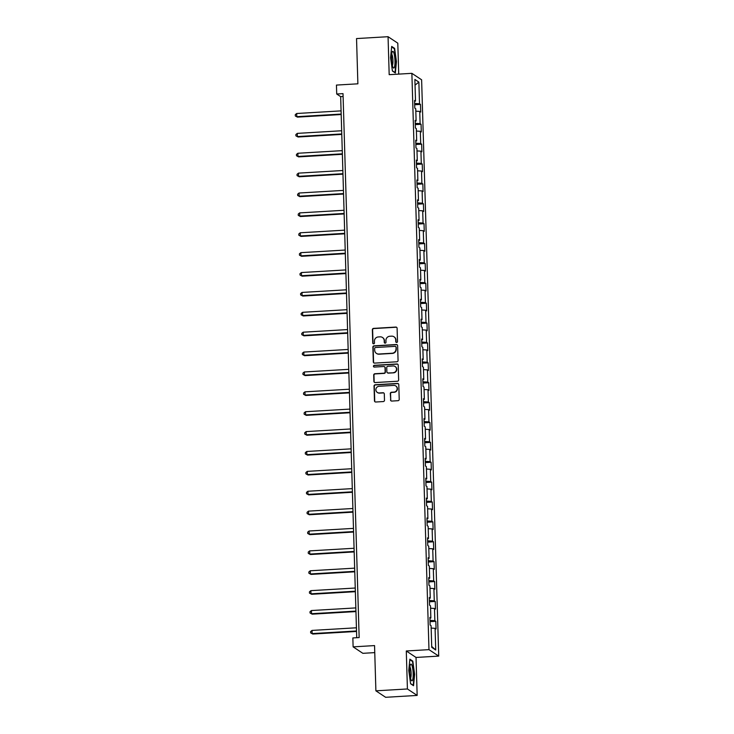 <?xml version="1.0" encoding="UTF-8"?>
<svg xmlns="http://www.w3.org/2000/svg" width="734" height="734" viewBox="0 0 734 734"><rect width="100%" height="100%" fill="white"/><g stroke="black" fill="none" stroke-linecap="round" stroke-linejoin="round"><path stroke-width="1.1" d="M396.663 342.466A0.881 0.862 -56.4 0 0 397.498 341.539L397.103 328.254A1.266 1.229 -56.4 0 0 395.837 327.07L373.56 328.392A1.266 1.229 -56.4 0 0 372.358 329.722L372.753 343.007A0.881 0.862 -56.4 0 0 373.643 343.833A0.881 0.862 -56.4 0 0 374.487 342.906L374.432 341.191A4.046 3.927 -56.4 0 1 378.276 336.952L380.129 336.842A4.046 3.927 -56.4 0 1 384.212 340.613L384.258 342.328A0.881 0.862 -56.4 0 0 385.148 343.154A0.881 0.862 -56.4 0 0 385.992 342.228L385.937 340.503A4.046 3.927 -56.4 0 1 389.782 336.264L391.635 336.154A4.046 3.927 -56.4 0 1 395.718 339.925L395.773 341.649A0.881 0.862 -56.4 0 0 396.663 342.466M390.497 399.883A1.266 1.229 -56.4 0 0 391.772 401.067L398.021 400.691A1.266 1.229 -56.4 0 0 399.213 399.369L398.782 384.607A1.266 1.229 -56.4 0 0 397.507 383.432L375.23 384.754A1.266 1.229 -56.4 0 0 374.028 386.075L374.468 400.837A1.266 1.229 -56.4 0 0 375.744 402.012L383.295 401.562A1.266 1.229 -56.4 0 0 384.488 400.241L384.304 393.929A1.266 1.229 -56.4 0 0 383.029 392.745L379.285 392.965A3.386 3.275 -56.4 0 1 376.01 388.772A3.386 3.275 -56.4 0 1 379.083 386.277L393.754 385.405A3.386 3.275 -56.4 0 1 397.03 389.607A3.386 3.275 -56.4 0 1 393.947 392.103L391.506 392.24A1.266 1.229 -56.4 0 0 390.304 393.571L390.754 400.058A1.266 1.229 -56.4 0 0 391.167 400.947M398.718 74.116L397.8 43.168L388.057 36.7L356.541 38.572L357.88 83.814L336.447 85.08L336.713 94.007L343.017 93.631L359.155 637.571L352.852 637.938L353.118 646.865L362.862 653.324L374.762 652.618M407.416 688.969L417.16 695.428L416.031 657.453L406.287 650.985L407.416 688.969L375.891 690.832L374.551 645.59L353.118 646.865M406.287 650.985L428.977 649.645L411.875 73.336L421.619 79.795L438.73 656.104L428.977 649.645M388.057 36.7L389.185 74.675L411.875 73.336M396.865 361.789A1.266 1.229 -56.4 0 0 398.067 360.467L397.626 345.705A1.266 1.229 -56.4 0 0 396.351 344.521L374.074 345.842A1.266 1.229 -56.4 0 0 372.872 347.173L373.312 361.935A1.266 1.229 -56.4 0 0 374.588 363.11L396.865 361.789M398.204 365.156L398.645 379.918A1.266 1.229 -56.4 0 1 397.443 381.24L375.166 382.561A1.266 1.229 -56.4 0 1 373.89 381.386L373.707 375.065A1.266 1.229 -56.4 0 1 374.9 373.744L383.937 373.202A1.266 1.229 -56.4 0 0 385.139 371.881L385.011 367.688A1.266 1.229 -56.4 0 0 383.735 366.514L374.331 367.073A0.881 0.862 -56.4 0 1 373.478 365.972A0.881 0.862 -56.4 0 1 374.285 365.321L396.929 363.981A1.266 1.229 -56.4 0 1 398.204 365.156M417.16 695.428L385.644 697.3L375.891 690.832M435.822 621.322L434.858 620.689L434.5 608.449L435.464 609.092L435.234 601.44L434.271 600.807L433.904 588.567L434.867 589.209L434.638 581.557L433.684 580.924L433.317 568.685L434.28 569.327L434.051 561.675L433.088 561.042L432.73 548.803L433.693 549.445L433.464 541.793L432.5 541.16L432.133 528.92L433.097 529.563L432.877 521.911L431.913 521.278L431.546 509.038L432.509 509.68L432.28 502.038L431.317 501.395L430.959 489.165L431.922 489.798L431.693 482.155L430.73 481.513L430.372 469.283L431.326 469.916L431.106 462.273L430.142 461.631L429.775 449.401L430.739 450.034L430.509 442.391L429.546 441.749L429.188 429.518L430.152 430.152L429.922 422.509L428.959 421.867L428.601 409.636L429.555 410.269L429.335 402.627L428.372 401.984L428.005 389.754L428.968 390.387L428.739 382.744L427.784 382.102L427.417 369.872L428.381 370.514L428.151 362.862L427.188 362.229L426.83 349.99L427.784 350.632L427.564 342.98L426.601 342.347L426.234 330.107L427.197 330.75L426.968 323.098L426.014 322.465L425.647 310.225L426.61 310.867L426.381 303.215L425.417 302.582L425.059 290.343L426.023 290.985L425.793 283.333L424.83 282.7L424.463 270.461L425.426 271.103L425.197 263.451L424.243 262.818L423.876 250.578L424.839 251.221L424.61 243.578L423.646 242.936L423.289 230.705L424.252 231.338L424.023 223.696L423.059 223.053L422.692 210.823L423.656 211.456L423.435 203.813L422.472 203.171L422.105 190.941L423.068 191.574L422.839 183.931L421.876 183.289L421.518 171.059L422.481 171.692L422.252 164.049L421.288 163.407L420.931 151.176L421.885 151.81L421.665 144.167L420.701 143.525L420.334 131.294L421.298 131.927L421.068 124.285L420.105 123.642L419.747 111.412L420.71 112.054L420.481 104.402L419.518 103.769L418.875 82.098L414.875 79.446L415.517 101.109L414.554 100.475L414.783 108.118L415.747 108.76L416.105 120.991L415.141 120.358L415.371 128L416.334 128.633L416.692 140.873L415.738 140.231L415.958 147.883L416.921 148.516L417.288 160.755L416.325 160.113L416.554 167.765L417.508 168.398L417.875 180.637L416.912 179.995L417.141 187.647L418.105 188.28L418.463 200.52L417.508 199.877L417.729 207.529L418.692 208.162L419.059 220.402L418.096 219.76L418.325 227.412L419.279 228.045L419.646 240.284L418.683 239.642L418.912 247.285L419.876 247.927L420.233 260.157L419.279 259.524L419.499 267.167L420.463 267.809L420.83 280.039L419.866 279.406L420.096 287.049L421.05 287.691L421.417 299.922L420.454 299.288L420.683 306.931L421.646 307.574L422.004 319.804L421.041 319.171L421.27 326.813L422.233 327.456L422.601 339.686L421.637 339.053L421.857 346.696L422.821 347.338L423.188 359.568L422.224 358.935L422.454 366.578L423.417 367.22L423.775 379.45L422.812 378.817L423.041 386.46L424.004 387.093L424.362 399.333L423.408 398.69L423.628 406.342L424.591 406.975L424.958 419.215L423.995 418.573L424.224 426.225L425.188 426.858L425.546 439.097L424.582 438.455L424.812 446.107L425.775 446.74L426.133 458.979L425.179 458.337L425.399 465.989L426.362 466.622L426.729 478.862L425.766 478.219L425.995 485.871L426.949 486.504L427.316 498.744L426.353 498.102L426.582 505.744L427.546 506.387L427.904 518.617L426.949 517.984L427.17 525.627L428.133 526.269L428.5 538.499L427.537 537.866L427.766 545.509L428.72 546.151L429.087 558.381L428.124 557.748L428.353 565.391L429.317 566.033L429.674 578.264L428.72 577.63L428.94 585.273L429.904 585.916L430.271 598.146L429.307 597.513L429.537 605.155L430.491 605.798L430.858 618.028L429.895 617.395L430.124 625.038L431.087 625.68L431.73 647.342L435.73 649.994L435.088 628.332L436.051 628.965L435.822 621.322L430.023 621.67M429.986 620.368L434.858 620.689M430.564 608.192L434.5 608.449M430.858 618.028L429.922 618.267M429.39 600.485L434.271 600.807M429.977 588.31L433.904 588.567M430.271 598.146L429.335 598.384M428.803 580.603L433.684 580.924M429.381 568.428L433.317 568.685M429.674 578.264L428.739 578.502M428.216 560.721L433.088 561.042M428.794 548.546L432.73 548.803M429.087 558.381L428.151 558.62M427.628 540.839L432.5 541.16M428.206 528.663L432.133 528.92M428.5 538.499L427.564 538.738M427.032 520.956L431.913 521.278M427.619 508.781L431.546 509.038M427.904 518.617L426.968 518.855M426.445 501.074L431.317 501.395M427.023 488.899L430.959 489.165M427.316 498.744L426.381 498.973M425.858 481.192L430.73 481.513M426.436 469.017L430.372 469.283M426.729 478.862L425.793 479.091M425.261 461.31L430.142 461.631M425.848 449.144L429.775 449.401M426.133 458.979L425.197 459.209M424.674 441.428L429.546 441.749M425.252 429.262L429.188 429.518M425.546 439.097L424.61 439.327M424.087 421.545L428.959 421.867M424.665 409.379L428.601 409.636M424.958 419.215L424.023 419.444M423.49 401.672L428.372 401.984M424.078 389.497L428.005 389.754M424.362 399.333L423.435 399.562M422.903 381.79L427.784 382.102M423.481 369.615L427.417 369.872M423.775 379.45L422.839 379.689M422.316 361.908L427.188 362.229M422.894 349.733L426.83 349.99M423.188 359.568L422.252 359.807M421.72 342.026L426.601 342.347M422.307 329.85L426.234 330.107M422.601 339.686L421.665 339.925M421.132 322.143L426.014 322.465M421.711 309.968L425.647 310.225M422.004 319.804L421.068 320.042M420.545 302.261L425.417 302.582M421.123 290.086L425.059 290.343M421.417 299.922L420.481 300.16M419.949 282.379L424.83 282.7M420.536 270.204L424.463 270.461M420.83 280.039L419.894 280.278M419.362 262.497L424.243 262.818M419.94 250.322L423.876 250.578M420.233 260.157L419.298 260.396M418.775 242.615L423.646 242.936M419.353 230.439L423.289 230.705M419.646 240.284L418.71 240.513M418.187 222.732L423.059 223.053M418.765 210.557L422.692 210.823M419.059 220.402L418.123 220.631M417.591 202.85L422.472 203.171M418.178 190.684L422.105 190.941M418.463 200.52L417.527 200.749M417.004 182.968L421.876 183.289M417.582 170.802L421.518 171.059M417.875 180.637L416.94 180.867M416.417 163.086L421.288 163.407M416.995 150.92L420.931 151.176M417.288 160.755L416.352 160.985M415.82 143.213L420.701 143.525M416.407 131.037L420.334 131.294M416.692 140.873L415.756 141.102M415.233 123.33L420.105 123.642M415.811 111.155L419.747 111.412M416.105 120.991L415.169 121.229M414.646 103.448L419.518 103.769M415.04 85.126L418.875 82.098M415.517 101.109L414.582 101.347M416.031 657.453L438.73 656.104M336.713 94.007L340.659 96.622L356.724 637.708M431.702 646.452L435.73 649.994M431.152 628.075L435.088 628.332M343.099 96.484L340.659 96.622M414.682 104.751L420.481 104.402M415.27 124.624L421.068 124.285M415.857 144.506L421.665 144.167M416.453 164.388L422.252 164.049M417.04 184.271L422.839 183.931M417.628 204.153L423.435 203.813M418.224 224.035L424.023 223.696M418.811 243.917L424.61 243.578M419.398 263.8L425.197 263.451M419.995 283.682L425.793 283.333M420.582 303.564L426.381 303.215M421.169 323.446L426.968 323.098M421.766 343.328L427.564 342.98M422.353 363.211L428.151 362.862M422.94 383.084L428.739 382.744M423.536 402.966L429.335 402.627M424.124 422.848L429.922 422.509M424.711 442.73L430.509 442.391M425.298 462.613L431.106 462.273M425.894 482.495L431.693 482.155M426.482 502.377L432.28 502.038M427.069 522.259L432.877 521.911M427.665 542.142L433.464 541.793M428.252 562.024L434.051 561.675M428.839 581.906L434.638 581.557M429.436 601.788L435.234 601.44M390.58 57.738L392.415 71.014L395.351 72.96L396.452 61.638L394.617 48.361L391.681 46.416L390.58 57.738M413.536 685.721L414.637 674.39L412.802 661.123L409.866 659.169L408.765 670.5L410.6 683.767L413.536 685.721M393.846 48.407L394.617 48.361M412.031 661.169L412.802 661.123M396.287 342.411A0.881 0.862 -56.4 0 1 396.03 341.824L395.984 340.099A4.046 3.927 -56.4 0 0 394.259 336.961L393.993 336.787M382.487 337.466L382.753 337.649A4.046 3.927 -56.4 0 1 384.469 340.787L384.524 342.503A0.881 0.862 -56.4 0 0 384.781 343.09M396.69 327.364A1.266 1.229 -56.4 0 0 396.094 327.245L373.817 328.566A1.266 1.229 -56.4 0 0 372.624 329.896L373.019 343.182A0.881 0.862 -56.4 0 0 373.267 343.769M397.213 344.815A1.266 1.229 -56.4 0 0 396.617 344.696L374.34 346.017A1.266 1.229 -56.4 0 0 373.138 347.347L373.578 362.11A1.266 1.229 -56.4 0 0 373.991 362.991M395.938 347.182A0.881 0.862 -56.4 0 0 395.039 346.356L375.487 347.512A0.881 0.862 -56.4 0 0 374.652 348.439L374.698 350.256A4.046 3.927 -56.4 0 0 378.781 354.027L392.149 353.238A4.046 3.927 -56.4 0 0 395.984 348.999L396.195 347.356A0.881 0.862 -56.4 0 0 395.819 346.668L395.553 346.494M376.423 353.393L376.689 353.568A4.046 3.927 -56.4 0 0 379.047 354.201L378.781 354.027M396.195 347.356L396.25 349.173A4.046 3.927 -56.4 0 1 392.406 353.412L379.047 354.201M384.478 366.706L384.735 366.89A1.266 1.229 -56.4 0 1 385.277 367.862L385.405 372.055A1.266 1.229 -56.4 0 1 384.203 373.386L375.166 373.918A1.266 1.229 -56.4 0 0 373.964 375.239L374.156 381.561A1.266 1.229 -56.4 0 0 374.569 382.442M397.791 364.275A1.266 1.229 -56.4 0 0 397.195 364.156L374.542 365.495A0.881 0.862 -56.4 0 0 373.955 367.009M393.314 372.652A3.386 3.275 -56.4 0 0 395.085 366.486A3.386 3.275 -56.4 0 0 393.112 365.954L387.947 366.266A1.266 1.229 -56.4 0 0 386.745 367.587L386.873 371.78A1.266 1.229 -56.4 0 0 388.148 372.955L393.571 372.826A3.386 3.275 -56.4 0 0 395.342 366.661L395.085 366.486M387.405 372.762L387.671 372.936A1.266 1.229 -56.4 0 0 388.405 373.129L388.148 372.955M393.571 372.826L388.405 373.129M395.718 385.937L395.984 386.112A3.386 3.275 -56.4 0 1 394.213 392.277L391.772 392.424A1.266 1.229 -56.4 0 0 390.571 393.745L390.754 400.058M377.313 392.442L377.579 392.617A3.386 3.275 -56.4 0 0 379.551 393.14L379.285 392.965M383.891 393.039A1.266 1.229 -56.4 0 0 383.295 392.919L379.551 393.14M398.369 383.726A1.266 1.229 -56.4 0 0 397.773 383.607L375.496 384.928A1.266 1.229 -56.4 0 0 374.294 386.249L374.735 401.012A1.266 1.229 -56.4 0 0 375.147 401.893M341.081 110.871L296.683 113.504L296.784 116.688L297.435 117.119L341.191 114.532M297.435 117.119L295.307 115.963L296.784 116.688L341.182 114.054M295.307 115.963L295.27 114.688L296.683 113.504M392.617 66.308A8.377 1.661 86.6 0 0 393.149 67.565A8.377 1.661 86.6 0 0 394.947 63.73A8.377 1.661 86.6 0 0 393.91 53.096A8.377 1.661 86.6 0 0 392.222 51.903A8.377 1.661 86.6 0 0 391.552 58.491A8.377 1.661 86.6 0 0 392.617 66.308M392.36 65.354A5.734 1.138 86.6 0 0 392.956 60.977A5.734 1.138 86.6 0 0 392.213 55.27A5.734 1.138 86.6 0 0 391.699 54.197M391.635 46.939L394.332 48.728L396.103 61.592L395.039 72.565L392.387 70.803M413.159 673.592A8.377 1.661 86.6 0 0 410.407 664.665A8.377 1.661 86.6 0 0 409.737 671.326A8.377 1.661 86.6 0 0 411.334 680.326A8.377 1.661 86.6 0 0 413.159 673.592M410.545 678.106A5.734 1.138 86.6 0 0 411.132 673.326A5.734 1.138 86.6 0 0 409.884 666.958M409.82 659.692L412.517 661.49L414.297 674.344L413.224 685.317L410.572 683.556M341.677 130.753L297.279 133.386L297.371 136.57L298.032 137.001L341.787 134.414M298.032 137.001L295.903 135.836L297.371 136.57L341.769 133.937M295.903 135.836L295.866 134.57L297.279 133.386M342.264 150.635L297.866 153.259L297.958 156.452L298.619 156.883L342.374 154.296M298.619 156.883L296.49 155.718L297.958 156.452L342.356 153.819M296.49 155.718L296.453 154.443L297.866 153.259M342.851 170.508L298.454 173.141L298.554 176.334L299.206 176.766L342.962 174.178M299.206 176.766L297.077 175.6L298.554 176.334L342.952 173.701M297.077 175.6L297.041 174.325L298.454 173.141M343.448 190.39L299.05 193.024L299.142 196.217L299.802 196.648L343.558 194.051M299.802 196.648L297.674 195.483L299.142 196.217L343.54 193.583M297.674 195.483L297.637 194.207L299.05 193.024M344.035 210.273L299.637 212.906L299.729 216.09L300.389 216.53L344.145 213.933M300.389 216.53L298.261 215.365L299.729 216.09L344.127 213.466M298.261 215.365L298.224 214.089L299.637 212.906M344.622 230.155L300.224 232.788L300.325 235.972L300.977 236.412L344.732 233.816M300.977 236.412L298.848 235.247L300.325 235.972L344.723 233.348M298.848 235.247L298.811 233.972L300.224 232.788M345.219 250.037L300.821 252.67L300.912 255.854L301.573 256.294L345.319 253.698M301.573 256.294L299.444 255.129L300.912 255.854L345.31 253.221M299.444 255.129L299.408 253.854L300.821 252.67M345.806 269.919L301.408 272.553L301.5 275.736L302.16 276.177L345.916 273.58M302.16 276.177L300.032 275.011L301.5 275.736L345.897 273.103M300.032 275.011L299.995 273.736L301.408 272.553M346.393 289.802L301.995 292.435L302.087 295.618L302.747 296.059L346.503 293.462M302.747 296.059L300.619 294.894L302.087 295.618L346.494 292.985M300.619 294.894L300.582 293.618L301.995 292.435M346.989 309.684L302.582 312.317L302.683 315.501L303.344 315.941L347.09 313.345M303.344 315.941L301.215 314.776L302.683 315.501L347.081 312.868M301.215 314.776L301.169 313.501L302.582 312.317M347.577 329.566L303.179 332.199L303.27 335.383L303.931 335.823L347.687 333.227M303.931 335.823L301.802 334.658L303.27 335.383L347.668 332.75M301.802 334.658L301.766 333.383L303.179 332.199M348.164 349.448L303.766 352.081L303.858 355.265L304.518 355.706L348.274 353.109M304.518 355.706L302.39 354.54L303.858 355.265L348.255 352.632M302.39 354.54L302.353 353.265L303.766 352.081M348.751 369.33L304.353 371.964L304.454 375.147L305.105 375.579L348.861 372.991M305.105 375.579L302.986 374.423L304.454 375.147L348.852 372.514M302.986 374.423L302.94 373.147L304.353 371.964M349.347 389.213L304.949 391.846L305.041 395.03L305.702 395.461L349.457 392.873M305.702 395.461L303.573 394.296L305.041 395.03L349.439 392.396M303.573 394.296L303.537 393.029L304.949 391.846M349.934 409.095L305.537 411.719L305.628 414.912L306.289 415.343L350.045 412.756M306.289 415.343L304.16 414.178L305.628 414.912L350.026 412.279M304.16 414.178L304.124 412.903L305.537 411.719M350.522 428.968L306.124 431.601L306.225 434.794L306.876 435.225L350.632 432.638M306.876 435.225L304.748 434.06L306.225 434.794L350.623 432.161M304.748 434.06L304.711 432.785L306.124 431.601M351.118 448.85L306.72 451.483L306.812 454.676L307.473 455.108L351.228 452.511M307.473 455.108L305.344 453.942L306.812 454.676L351.21 452.043M305.344 453.942L305.307 452.667L306.72 451.483M351.705 468.732L307.307 471.366L307.399 474.549L308.06 474.99L351.815 472.393M308.06 474.99L305.931 473.825L307.399 474.549L351.797 471.925M305.931 473.825L305.894 472.549L307.307 471.366M352.292 488.615L307.895 491.248L307.996 494.432L308.647 494.872L352.403 492.275M308.647 494.872L306.518 493.707L307.996 494.432L352.393 491.808M306.518 493.707L306.482 492.431L307.895 491.248M352.889 508.497L308.491 511.13L308.583 514.314L309.243 514.754L352.999 512.158M309.243 514.754L307.115 513.589L308.583 514.314L352.981 511.681M307.115 513.589L307.078 512.314L308.491 511.13M353.476 528.379L309.078 531.012L309.17 534.196L309.831 534.636L353.586 532.04M309.831 534.636L307.702 533.471L309.17 534.196L353.568 531.563M307.702 533.471L307.665 532.196L309.078 531.012M354.063 548.261L309.665 550.895L309.766 554.078L310.418 554.519L354.173 551.922M310.418 554.519L308.289 553.353L309.766 554.078L354.164 551.445M308.289 553.353L308.252 552.078L309.665 550.895M354.66 568.144L310.262 570.777L310.354 573.96L311.014 574.401L354.761 571.804M311.014 574.401L308.886 573.236L310.354 573.96L354.751 571.327M308.886 573.236L308.849 571.96L310.262 570.777M355.247 588.026L310.849 590.659L310.941 593.843L311.601 594.283L355.357 591.687M311.601 594.283L309.473 593.118L310.941 593.843L355.339 591.209M309.473 593.118L309.436 591.843L310.849 590.659M355.834 607.908L311.436 610.541L311.528 613.725L312.189 614.165L355.944 611.569M312.189 614.165L310.06 613L311.528 613.725L355.935 611.092M310.06 613L310.023 611.725L311.436 610.541M356.43 627.79L312.023 630.423L312.124 633.607L312.785 634.038L356.531 631.451M312.785 634.038L310.656 632.882L312.124 633.607L356.522 630.974M310.656 632.882L310.61 631.607L312.023 630.423"/></g></svg>
